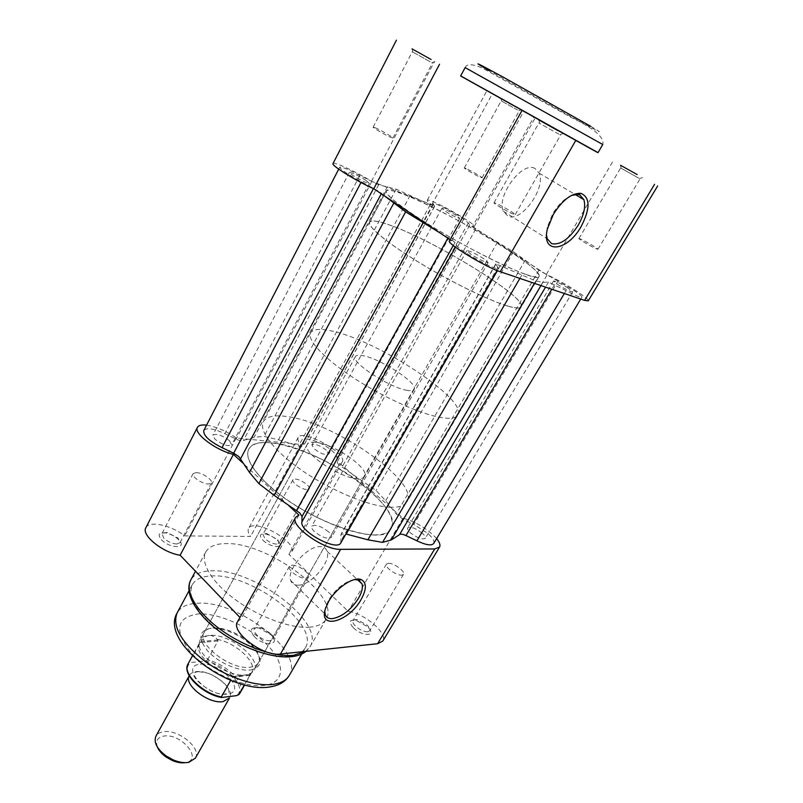 <?xml version="1.0" encoding="UTF-8"?>
<svg xmlns="http://www.w3.org/2000/svg" width="803" height="803" viewBox="0 0 803 803"><rect width="100%" height="100%" fill="white"/><g stroke="black" fill="none" stroke-linecap="round" stroke-linejoin="round"><path stroke-width="0.6" stroke-dasharray="4.01 3.01" d="M189.367 675.453L189.367 675.453C190.592 673.326 192.901 672.051 196.273 671.649C210.828 669.27 235.731 688.753 229.538 697.897M195.36 758.162C202.005 748.205 177.804 728.632 163.049 731.804C159.636 732.386 157.268 733.832 155.943 736.14M157.438 747.141C155.36 741.159 157.378 737.495 163.471 736.15C180.625 732.487 203.821 759.588 185.664 762.579L185.202 762.659M200.369 664.222C219.861 661.25 248.037 691.764 227.379 694.073C207.224 697.576 178.788 665.486 200.369 664.222M407.382 390.399C390.097 388.09 350.238 361.992 355.388 356.562C356.251 355.147 358.79 354.856 363.006 355.689C380.783 358.72 418.795 383.613 414.147 389.395C413.374 390.68 411.126 391.021 407.382 390.399M244.393 684.889L250.235 674.5L245.778 674.881C229.196 677.802 197.709 656.744 199.064 643.795L199.977 640.132C201.563 637.391 204.614 635.815 209.141 635.414C206.361 635.675 203.882 637.441 201.694 640.714L188.043 663.91M507.526 306.013C488.736 300.463 450.704 281.843 418.895 262.39C387.016 242.928 367.041 226.235 369.551 222.1C371.076 219.912 377.39 220.745 388.491 224.609C432.064 239.113 528.173 298.064 521.247 306.887C520.163 308.683 515.596 308.392 507.526 306.013M442.413 417.791C422.689 415 385.099 398.368 354.796 378.655C324.422 358.941 306.636 339.82 310.641 332.833C312.989 329.069 319.895 328.437 331.348 330.926C376.557 339.709 468.49 399.884 457.8 415.081C456.014 418.072 450.884 418.975 442.413 417.791M240.057 692.989C246.16 683.664 226.406 664.011 207.445 659.976L204.916 661.08L191.335 662.505L189.729 661.823M249.884 675.253L232.348 677.411L230.682 680.352M250.235 674.5L233.271 676.578L232.348 677.411M207.445 659.976L217.964 640.975L217.272 639.369C214.632 636.548 211.922 635.233 209.141 635.414C228.443 632.925 261.969 658.711 254.059 670.354L251.419 673.055L245.778 674.881L233.271 676.578M218.075 639.981L200.991 641.467M217.964 640.975L200.318 642.52M234.526 676.397C217.633 673.466 197.668 656.924 198.482 646.806L199.375 643.233L201.694 640.714M217.272 639.369C236.494 642.972 257.873 663.208 251.72 672.492L250.014 674.51M326.239 450.102C319.624 445.274 314.836 443.537 311.885 444.902L314.274 448.937C320.929 453.795 325.737 455.542 328.678 454.177L326.239 450.102M456.295 215.525C448.887 210.998 444.059 208.619 441.831 208.409L445.213 211.219C452.671 215.776 457.509 218.165 459.738 218.376L456.295 215.525M229.477 440.696C222.05 435.196 216.519 433.339 212.875 435.146L215.013 439.291C222.471 444.842 228.022 446.709 231.665 444.902L229.477 440.696M366.098 180.504C357.726 175.355 352.146 172.665 349.345 172.444L352.517 175.235C360.948 180.424 366.559 183.134 369.33 183.355L366.098 180.504M328.598 531.867C320.989 526.045 315.378 524.168 311.755 526.216C311.152 527.521 312.076 529.338 314.515 531.666C322.164 537.538 327.805 539.445 331.428 537.388C332.03 536.063 331.087 534.216 328.598 531.867M483.848 258.787C475.135 253.377 469.454 250.636 466.824 250.596L471.03 254.32C479.813 259.791 485.514 262.541 488.144 262.581L483.848 258.787M422.177 533.142C415.392 528.083 410.554 526.316 407.643 527.832C407.121 528.986 408.135 530.703 410.674 532.991C417.48 538.08 422.348 539.877 425.259 538.351C425.781 537.177 424.757 535.44 422.177 533.142M568.253 288.207C560.564 283.479 555.676 281.07 553.578 280.98L557.944 284.613C565.673 289.381 570.592 291.81 572.69 291.89L568.253 288.207M369.149 490.101C331.227 456.024 257.833 429.705 248.8 449.098C245.076 456.987 251.269 468.661 267.399 484.109C305.361 520.796 384.446 548.047 391.181 528.675C395.096 519.4 387.759 506.542 369.149 490.101M507.155 249.442C462.578 220.112 388.672 183.827 386.153 190.883C385.109 193.764 394.253 201.724 413.585 214.782C459.316 245.758 539.465 284.593 539.134 276.383C539.646 272.699 528.976 263.715 507.155 249.442M439.683 232.729L451.858 239.936L454.98 242.476L456.556 245.276C456.867 249.301 497.96 271.986 498.382 268.373L495.802 263.856L535.812 280.97L542.858 282.355L548.519 282.104L566.065 290.656C575.41 295.624 580.689 297.793 581.874 297.18C582.034 296.257 579.104 293.838 573.101 289.903L558.025 281.12L413.846 524.51L403.216 519.4L396.21 513.98L385.701 500.741L376.015 490.513L342.088 467.005C339.037 465.098 337.39 463.461 337.14 462.086L336.929 458.001C337.039 456.134 335.353 453.685 331.89 450.644C323.037 442.724 305.471 436.32 303.785 440.506L303.404 446.157C302.831 446.94 301.225 446.869 298.575 445.936L278.45 439.793L264.016 436.4L254.119 437.294L243.389 440.496C242.014 441.158 239.585 440.686 236.092 439.1L224.83 433.69C213.779 428.501 206.762 427.447 203.781 430.528M433.69 543.49C434.724 541.162 432.687 537.739 427.597 533.222L413.846 524.51M558.025 281.12L538.913 270.209L513.408 251.761L475.707 229.136L469.755 225.071L468.3 222.893L461.524 217.553C451.166 210.747 433.469 202.025 433.219 203.641L434.604 206.421L430.187 204.805L396.15 189.147L378.685 184.78L359.804 175.466C348.231 169.333 341.526 166.582 339.709 167.215C340.613 169.553 347.84 174.392 361.4 181.739L379.367 191.626L384.798 196.123M433.439 204.243L303.584 441.821M340.823 542.858L341.024 534.176L345.922 533.985M468.3 222.893L336.929 458.001M396.15 189.147L264.016 436.4M359.804 175.466L224.83 433.69M361.4 181.739L360.999 182.492M456.556 245.276L455.482 247.204M497.91 267.198L341.155 540.439M535.812 280.97L534.427 283.349M566.065 290.656L564.358 293.507M513.408 251.761L376.015 490.513M517.594 110.051L501.172 100.847L517.594 110.051M517.433 107.431L500.911 98.227L517.433 107.431M638.857 178.206L620.629 167.988L638.857 178.206M430.157 61.771L412.3 51.763L430.157 61.771M558.838 134.161L538.903 122.979L558.838 134.161M571.485 195.43C564.509 198.502 558.256 204.635 552.705 213.809L547.234 227.339L546.552 235.209M535.029 168.51C522.341 160.65 496.043 196.243 503.351 211.199L507.938 216.158C521.037 222.913 546.311 188.183 539.114 173.137L535.029 168.51M375.684 127.958L373.144 127.125C372.371 127.486 384.928 134.804 390.499 137.233L392.938 138.026C393.651 137.624 381.315 130.427 375.684 127.958M496.023 203.31L494.016 202.747C493.062 203.199 507.847 211.922 513.288 214.12L515.205 214.632C516.078 214.13 501.554 205.558 496.023 203.31M580.338 238.913L578.933 238.521C578.07 238.852 592.112 247.133 596.579 248.92L597.924 249.281C598.717 248.91 584.875 240.759 580.338 238.913M466.121 168.54L464.305 167.937C463.592 168.218 475.617 175.235 480.284 177.262L482.041 177.824C482.703 177.523 470.849 170.607 466.121 168.54M507.366 305.903C515.416 308.272 519.983 308.563 521.057 306.776C527.972 297.973 432.084 239.164 388.632 224.71C377.561 220.855 371.267 220.022 369.741 222.21C367.242 226.326 387.166 242.978 418.965 262.39C450.684 281.793 488.615 300.362 507.366 305.903M525.744 274.355C533.674 277.065 538.07 277.708 538.943 276.272C544.755 269.336 447.683 210.898 404.712 194.778C393.751 190.532 387.628 189.267 386.343 190.994C384.286 194.276 404.853 210.205 437.073 229.538C469.233 248.86 507.275 268.001 525.744 274.355M597.974 152.731L460.641 75.984M333.004 163.591C333.516 161.273 355.679 171.521 371.458 181.257L431.753 204.745C428.491 202.376 426.985 200.901 427.236 200.328C427.949 196.855 476.852 224.097 474.272 226.526L472.535 226.546L534.065 116.776L598.034 152.63M534.065 116.776L460.691 75.894M472.535 226.546L546.341 274.485C561.618 281.03 590.396 299.067 588.258 300.854M449.429 240.92L451.698 240.739L450.122 239.685M371.458 181.257L434.584 61.389M431.753 204.745L492.48 93.549M451.698 240.739L523.697 111.476M546.341 274.485L613.06 161.052M354.434 579.585C344.798 581.593 336.196 588.408 328.618 600.042L325.526 607.038L324.824 610.973M270.26 640.784C265.542 640.764 260.975 638.706 256.558 634.611C254.34 632.212 253.597 630.245 254.34 628.709L257.201 627.273L260.704 627.645L270.741 633.396C273.01 635.815 273.773 637.803 273.02 639.369L270.26 640.784M254.16 636.438C263.946 647.047 281.743 645.271 271.183 634.962L259.158 628.066C250.797 626.962 249.131 629.753 254.16 636.438M176.71 544.022C171.972 543.661 167.646 541.664 163.722 538.06L161.975 533.553L166.853 532.369L178.115 538.1L179.952 542.708L176.71 544.022M161.403 539.696C169.885 548.911 188.022 548.82 178.728 539.777L178.678 539.726C174.863 536.143 170.366 533.844 165.187 532.851C158.743 532.439 157.478 534.728 161.403 539.696M367.734 631.79C363.809 631.74 359.744 629.873 355.528 626.179C353.2 623.841 352.356 621.994 353.019 620.629L355.087 619.615L357.395 619.816L367.172 625.186L368.386 626.491L369.731 630.787L367.734 631.79M353.42 627.836C361.912 636.408 376.236 636.588 368.868 628.177L367.413 626.621L355.699 620.187C349.265 619.575 348.512 622.124 353.42 627.836M276.603 544.133C272.618 543.802 268.734 541.985 264.96 538.693L262.952 534.336L266.496 533.463L277.858 539.726L279.002 543.179L276.603 544.133M262.922 540.188C270.501 547.867 285.165 548.901 278.4 541.403L277.326 540.258C273.512 536.866 269.326 534.738 264.779 533.895C259.62 533.664 258.998 535.752 262.922 540.188M250.446 670.013C262.451 667.112 263.254 659.424 252.855 646.967C243.811 637.853 233.031 631.831 220.524 628.9L211.34 628.177C198.763 630.435 197.558 638.054 207.706 651.012C218.125 662.505 238.591 671.559 250.446 670.013M213.297 627.866L221.939 628.538C233.723 631.309 243.891 636.99 252.423 645.572C258.616 652.407 260.604 658.139 258.375 662.776C256.94 665.225 254.2 666.711 250.134 667.213C231.164 670.475 196.052 643.685 204.173 632.483C205.729 629.773 208.77 628.237 213.297 627.866M289.532 656.141C271.695 658.209 241.844 647.75 219.671 631.278C196.514 612.779 187.37 597.271 192.248 584.765C195.47 579.194 201.965 576.253 211.741 575.932C251.449 573.201 320.397 625.085 305.26 647.931C302.58 652.478 297.331 655.208 289.532 656.141M298.154 585.196C311.132 585.377 331.268 561.849 327.122 551.32C326.098 548.248 323.75 546.682 320.076 546.622C307.398 545.759 286.41 569.839 290.626 580.418C291.71 583.701 294.219 585.287 298.154 585.196M295.303 479.07C300.613 479.2 310.982 486.447 309.215 488.806L306.907 489.559C301.627 489.489 291.118 482.151 292.914 479.813L295.303 479.07M388.421 563.274C393.791 562.883 405.666 571.585 403.487 574.356L401.58 575.169C396.25 575.651 384.225 566.828 386.434 564.097L388.421 563.274M292.192 565.171C298.565 564.74 310.932 573.824 308.482 577.176L305.823 578.341C299.489 578.873 286.932 569.658 289.431 566.346L292.192 565.171M196.354 472.586C202.547 472.766 213.297 480.224 211.37 483.025L208.228 484.058C202.065 483.948 191.154 476.39 193.121 473.619L196.354 472.586M390.308 507.245C369.912 506.542 332.713 491.426 303.584 471.552C274.385 451.677 258.285 430.749 263.424 421.615C266.385 416.657 273.733 414.91 285.446 416.356C331.84 420.752 420.471 481.8 406.93 501.815C404.612 505.719 399.071 507.526 390.308 507.245M374.188 534.918C353.601 534.828 316.533 520.173 287.765 500.249C258.917 480.345 243.319 458.874 248.8 449.098C251.951 443.798 259.419 441.71 271.213 442.834C317.958 445.916 405.575 507.215 391.181 528.675C388.702 532.851 383.041 534.928 374.188 534.918M309.908 627.163C291.298 628.819 259.63 617.397 235.861 600.022C212.012 582.677 199.957 562.471 205.759 552.022C209.011 546.441 215.776 543.631 226.085 543.601C267.68 542.035 341.225 596.438 326.068 619.264C323.398 623.78 318.008 626.41 309.908 627.163M315.368 442.292C333.667 443.517 370.263 468.741 364.542 476.45C363.548 478.136 361.119 478.859 357.275 478.608C339.398 478.176 301.075 451.818 307.238 444.42C308.332 442.573 311.042 441.861 315.368 442.292M237.558 621.713L241.171 618.722L239.936 617.447M145.885 527.691C149.047 520.304 171.38 525.202 184.69 535.892L250.576 536.444C248.227 533.152 247.555 530.522 248.569 528.545C253.527 517.423 298.365 542.125 291.569 552.233L288.849 554.281L348.231 611.334C364.452 613.301 388.291 633.567 382.78 641.055M436.631 538.602C427.487 528.816 416.295 522 403.026 518.166L339.799 463.371L342.269 461.845C347.98 453.715 302.018 428.31 298.154 437.464C297.331 439.08 298.224 441.419 300.804 444.471L250.576 536.444M206.562 425.138C216.258 426.704 226.155 430.99 236.243 437.996L300.804 444.471M288.849 505.709L242.747 462.98M339.799 463.371L288.849 554.281M236.243 437.996L184.69 535.892M403.026 518.166L348.231 611.334M298.917 515.044L241.171 618.722M222.883 697.576C200.891 694.816 178.206 669.019 191.335 662.505M204.916 661.08C225.804 664.051 248.207 688.151 236.383 695.669M454.98 242.476L453.283 245.507M381.555 193.272L381.284 193.784M475.707 229.136L342.088 467.005M497.559 242.054L361.922 480.164M469.755 225.071L337.14 462.086M434.574 206.261L303.504 445.785M430.187 204.805L298.575 445.936M410.192 195.39L278.45 439.793M387.458 186.507L254.119 437.294M378.685 184.78L243.389 440.496M371.638 181.769L236.092 439.1M448.144 237.648L447.853 238.18M495.893 264.177L340.873 534.878M500.43 265.391L497.398 270.681M521.799 275.098L519.882 278.4M542.858 282.355L540.971 285.567M548.519 282.104L545.558 287.123M554.592 284.543L551.802 289.251M546.903 275.188L403.216 519.4M538.913 270.209L396.21 513.98M525.313 260.072L385.701 500.741M590.777 126.362C608.252 136.61 597.452 131.2 571.033 116.706L489.418 70.845M478.879 75.562L602.762 144.51C604.619 137.484 594.079 128.44 571.144 117.399L486.136 70.192C481.107 67.231 467.727 61.179 465.138 67.603L478.879 75.562M305.672 651.353L310.058 646.736C325.908 622.726 253.256 568.153 211.38 570.823C201.021 571.104 194.145 574.185 190.753 580.057M264.789 685.36C244.654 688.392 208.77 672.633 190.933 652.618C173.88 630.265 176.258 617.377 198.06 613.964C218.557 612.669 250.044 626.952 267.57 645.241C285.356 663.479 285.206 682.63 264.789 685.36M289.231 675.494C304.999 651.554 236.905 599.51 196.946 603.274C187.119 603.836 180.524 607.038 177.172 612.87M198.502 671.659C195.862 671.96 194.456 672.482 194.306 673.245C189.719 677.341 213.488 696.382 224.96 694.063L228.825 692.537C229.437 689.526 227.239 685.802 222.2 681.366L212.293 674.992C209.071 673.707 209.473 673.085 198.502 671.659M355.388 356.562L199.977 640.132M369.551 222.1L310.641 332.833M199.375 643.233L192.479 655.81M198.482 646.806L199.064 643.795M249.853 674.48L251.419 673.055M251.72 672.492L244.634 684.959M521.247 306.887L457.8 415.081M414.147 389.395L254.059 670.354M441.831 208.409L311.885 444.902M349.345 172.444L212.875 435.146M466.824 250.596L311.755 526.216M553.578 280.98L407.643 527.832M386.153 190.883L263.424 421.615M433.219 203.641L303.785 440.506M434.604 206.421L303.404 446.157M339.709 167.215L338.715 169.142M498.382 268.373L497.117 270.571M495.802 263.856L341.024 534.176M581.874 297.18L580.74 299.067M539.134 276.383L406.93 501.815M572.69 291.89L425.259 538.351M488.144 262.581L331.428 537.388M369.33 183.355L231.665 444.902M459.738 218.376L328.678 454.177M518.788 110.704L521.569 109.77M639.519 178.567L642.571 177.604M431.833 62.694L434.855 61.62M559.811 134.693L563.124 133.559M503.351 211.199L547.285 238.792M373.144 127.125L412.3 51.763M494.016 202.747L538.903 122.979M578.933 238.521L620.629 167.988M464.305 167.937L501.172 100.847M521.057 306.776L538.943 276.272M369.741 222.21L386.343 190.994M482.041 177.824L519.21 110.934M597.924 249.281L640.051 178.848M515.205 214.632L560.564 135.095M392.938 138.026L432.426 63.005M474.272 226.526L535.43 117.519M427.236 200.328L487.04 90.468M539.114 173.137L575.099 194.446M547.234 227.339L547.355 229.116M539.636 123.411L538.883 120.008M412.872 52.105L412.08 48.893M621.151 168.289L620.488 165.257M501.584 101.098L500.911 98.227M325.526 607.038L325.285 609.065M368.386 626.491L368.868 628.177M277.858 539.726L278.4 541.403M221.939 628.538L220.524 628.9M252.423 645.572L252.855 646.967M327.122 551.32L357.516 579.696M309.215 488.806L279.002 543.179M403.487 574.356L369.731 630.787M308.482 577.176L273.02 639.369M211.37 483.025L179.952 542.708M205.759 552.022L195.49 571.214M192.248 584.765L188.916 590.968M364.542 476.45L258.375 662.776M307.238 444.42L204.173 632.483M305.26 647.931L301.727 654.013M326.068 619.264L310.058 646.736L306.104 651.303M193.121 473.619L161.975 533.553M289.431 566.346L254.34 628.709M386.434 564.097L353.019 620.629M292.914 479.813L262.952 534.336M298.154 437.464L248.569 528.545M342.269 461.845L291.569 552.233M290.626 580.418L325.115 614.144M266.496 533.463L264.779 533.895M357.395 619.816L355.699 620.187M166.853 532.369L165.187 532.851M178.115 538.1L178.678 539.726M260.704 627.645L259.158 628.066M270.681 633.336L271.103 634.882"/><path stroke-width="1.2" d="M223.134 701.581C208.961 704.422 183.536 684.939 189.207 675.765L155.943 736.14C153.493 742.243 156.876 748.838 166.08 755.914L173.197 759.889C179.019 762.338 184.198 763.151 188.755 762.348L195.36 758.162L229.538 697.897L223.134 701.581M185.202 762.659C181.348 763.211 177.031 762.479 172.233 760.471L166.101 757.038C161.875 754.017 158.984 750.715 157.438 747.141M238.832 694.625L240.057 692.989L238.832 694.625L236.383 695.669L221.477 697.506C202.095 694.023 181.598 673.687 188.043 663.91C181.92 672.924 201.965 693.15 221.307 696.954L221.477 697.506M230.682 680.352L221.307 696.954M238.923 694.495L244.393 684.889M338.715 169.142L203.781 430.528C203.189 435.487 209.272 441.188 222.05 447.652L233.673 453.203L238.862 456.616L249.492 472.415L258.837 483.607L274.174 495.351L299.8 512.976L302.028 516.5L301.918 521.91C299.067 531.255 337.22 551.781 340.823 542.858L497.117 270.571M384.798 196.123L405.645 211.841L439.683 232.729M345.922 533.985L367.884 539.807L382.549 542.386L391.292 539.937L399.503 534.688C400.436 533.754 402.594 534.045 405.977 535.581L416.918 540.81C425.861 545.056 431.442 545.95 433.69 543.49L580.74 299.067M360.999 182.492L222.05 447.652M405.645 211.841L258.837 483.607M455.482 247.204L301.918 521.91M534.427 283.349L382.549 542.386M564.358 293.507L416.918 540.81M637.15 174.542L620.488 165.257L637.15 174.542M431.111 59.492L412.08 48.893L431.111 59.492M558.055 130.678L538.883 120.008L558.055 130.678M546.552 235.209L547.285 238.792L551.621 243.65C560.233 245.337 569.126 239.133 578.301 225.071C583.992 214.943 585.849 206.461 583.861 199.636L580.007 195.089L577.969 194.456L571.485 195.43M553.327 214.381C562.431 200.077 571.595 193.051 580.83 193.312C590.315 197.458 590.406 208.559 581.101 226.597C567.129 251.811 541.001 254.661 547.355 229.116L553.327 214.381M587.937 147.22L597.974 152.731L602.762 144.51L465.138 67.603L460.641 75.984L587.937 147.22M460.691 75.894L598.034 152.63M657.627 186.015L588.258 300.854L584.594 300.382L500.259 271.745C485.484 267.088 446.097 243.138 449.429 240.92L521.97 110.543M450.122 239.685L373.756 188.765C356.833 181.358 330.826 165.247 333.004 163.591L396.441 40.15M373.756 188.765L439.522 64.28M324.824 610.973L325.115 614.144C326.088 617.366 328.517 618.862 332.402 618.621C342.098 616.794 350.781 610.039 358.459 598.365C361.792 592.574 362.996 587.766 362.073 583.952L358.66 580.047L354.434 579.585M361.079 599.58C348.984 621.612 318.49 630.395 325.285 609.065L328.648 601.447C336.296 587.726 353.982 576.082 361.35 579.666C366.76 582.727 366.67 589.372 361.079 599.58M439.542 547.084L382.78 641.055L377.601 643.725L280.428 654.033C263.213 656.844 230.16 631.71 237.558 621.713L295.634 517.333C289.251 525.373 323.98 550.276 340.633 549.342L434.734 548.941L439.542 547.084C440.586 545.137 439.622 542.306 436.631 538.602M206.562 425.138C201.663 424.566 198.632 425.309 197.448 427.347C193.212 433.239 216.107 450.553 233.442 454.357L180.133 555.244L239.936 617.447M180.133 555.244C162.708 552.695 140.947 535.019 145.885 527.691L197.448 427.347M288.849 505.709L298.917 515.044L295.634 517.333M242.747 462.98L233.442 454.357M453.283 245.507L302.028 516.5M381.284 193.784L240.569 458.764M373.425 188.615L233.673 453.203M393.771 203.119L249.492 472.415M423.171 222.742L274.174 495.351M447.853 238.18L296.528 510.557M497.398 270.681L346.183 534.075M519.882 278.4L367.884 539.807M540.971 285.567L391.292 539.937M545.558 287.123L399.503 534.688M551.802 289.251L405.977 535.581M584.594 300.382L654.565 184.339M500.259 271.745L575.671 140.605M489.418 70.845C470.498 59.753 475.065 61.841 503.12 77.088L590.777 126.362M195.49 571.214L190.753 580.057C184.67 591.038 196.303 611.655 219.841 629.03C243.299 646.435 274.847 657.476 293.597 655.308L305.672 651.353M289.231 675.494C285.567 681.536 279.384 685.3 270.691 686.796C231.023 694.635 159.375 642.139 177.172 612.87C171.993 625.908 180.816 641.717 203.651 660.277C225.523 676.778 255.254 686.886 273.221 684.347C281.08 683.202 286.42 680.251 289.231 675.494L301.727 654.013M340.633 549.342L280.428 654.033M434.734 548.941L377.601 643.725M172.233 760.471L173.197 759.889M166.101 757.038L166.08 755.914M192.479 655.81L188.043 663.91M244.634 684.959L240.057 692.989M577.969 194.456L580.83 193.312M575.099 194.446L583.861 199.636M190.753 580.057C183.987 592.684 195.791 613.713 218.828 630.897C241.914 648.131 272.91 659.072 292.252 656.593C298.013 655.86 302.631 654.094 306.104 651.303M357.516 579.696L362.073 583.952M188.916 590.968L177.172 612.87M358.66 580.047L361.35 579.666"/></g></svg>
